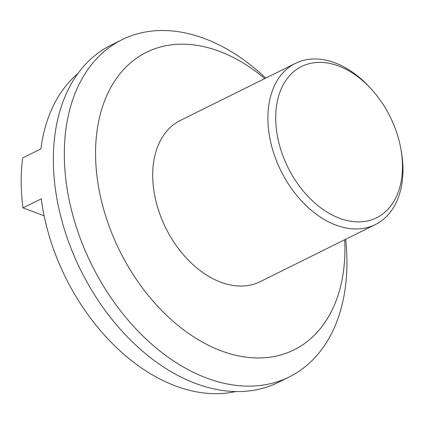 <?xml version="1.0" encoding="UTF-8"?>
<svg xmlns="http://www.w3.org/2000/svg" width="424" height="424" viewBox="0 0 424 424"><rect width="100%" height="100%" fill="white"/><g stroke="black" fill="none" stroke-linecap="round" stroke-linejoin="round"><path stroke-width="0.64" d="M122.011 39.713L111.04 45.151A188.203 127.147 63.6 0 0 53.355 160.95A188.203 127.147 63.6 0 0 131.345 340.859A188.203 127.147 63.6 0 0 278.276 382.374L289.242 376.931A188.203 127.147 -116.4 0 1 206.811 378.118A188.203 127.147 -116.4 0 1 64.326 155.513A188.203 127.147 -116.4 0 1 122.011 39.713A188.203 127.147 -116.4 0 1 265.721 78.117M345.65 239.29A188.203 127.147 -116.4 0 1 289.242 376.931M338.548 65.98A84.413 57.028 -116.4 0 1 370.878 88.642A84.413 57.028 -116.4 0 1 400.913 149.206A84.413 57.028 -116.4 0 1 348.57 220.883A84.413 57.028 -116.4 0 1 275.897 123.914A84.413 57.028 -116.4 0 1 338.548 65.98M400.913 149.206L401.311 151.485A89.952 60.77 -116.4 0 1 375.388 224.54A89.952 60.77 -116.4 0 1 305.163 204.702A89.952 60.77 -116.4 0 1 267.889 118.715A89.952 60.77 -116.4 0 1 295.459 63.367A89.952 60.77 -116.4 0 1 334.854 62.8A89.952 60.77 -116.4 0 1 369.309 86.947L370.878 88.642M375.388 224.54L260.214 281.658A89.952 60.77 -116.4 0 1 165.811 228.07A89.952 60.77 -116.4 0 1 180.285 120.485L295.459 63.367M264.777 78.583A166.065 112.19 63.6 0 0 97.547 127.46A166.065 112.19 63.6 0 0 221.296 350.892A166.065 112.19 63.6 0 0 344.701 239.756M77.91 73.548A179.903 121.54 63.6 0 0 40.916 148.882L22.636 157.951A179.903 121.54 63.6 0 0 22.981 207.893L41.266 198.824A179.903 121.54 63.6 0 0 235.617 391.559M22.981 207.893L44.128 215.795"/></g></svg>

